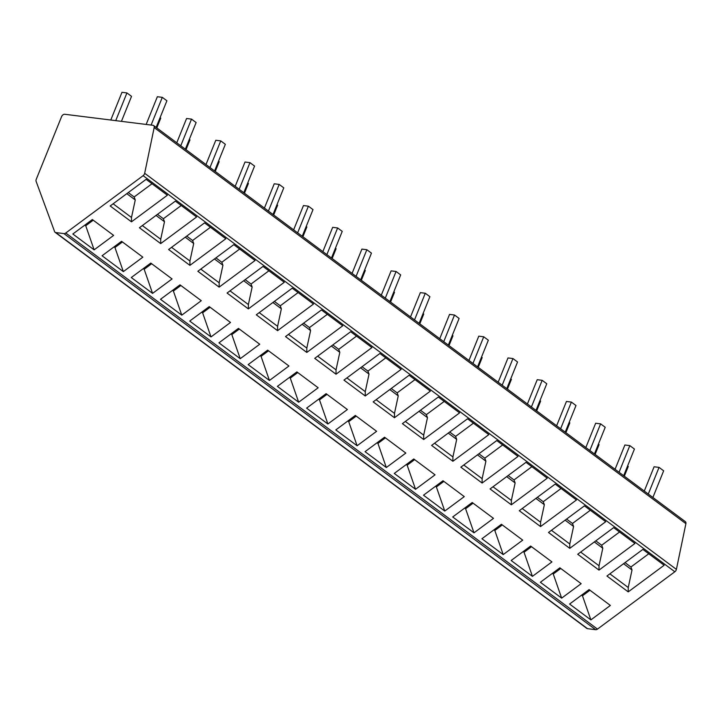 <?xml version="1.0" encoding="UTF-8"?>
<svg xmlns="http://www.w3.org/2000/svg" width="722" height="722" viewBox="0 0 722 722"><rect width="100%" height="100%" fill="white"/><g stroke="black" fill="none" stroke-linecap="round" stroke-linejoin="round"><path stroke-width="1.08" d="M54.601 231.618A2.933 1.995 -53.3 0 0 55.098 232.303A2.933 1.995 -53.3 0 0 55.793 232.574L63.933 233.594A2.933 1.995 -53.3 0 0 65.747 233.016L143.118 175.672A2.933 1.995 -53.3 0 0 144.671 173.289L154.174 127.568A2.933 1.995 -53.3 0 0 153.624 125.556A2.933 1.995 -53.3 0 0 152.929 125.285L64.763 114.275A2.933 1.995 -53.3 0 0 61.578 116.639L36.226 179.39A2.933 1.995 -53.3 0 0 36.1 181.321L54.601 231.618M153.624 125.556L685.34 521.654A2.933 1.995 126.7 0 1 685.9 523.658L676.397 569.378A2.933 1.995 126.7 0 1 674.835 571.77L597.473 629.106A2.933 1.995 126.7 0 1 595.659 629.692L587.509 628.672A2.933 1.995 126.7 0 1 586.824 628.402L55.098 232.303M590.876 619.891L610.37 605.442L589.089 589.585L569.586 604.043L590.876 619.891L582.483 595.785L581.607 595.136M664.15 565.245L628.221 591.878L606.94 576.021L642.869 549.397L664.15 565.245M561.653 598.132L581.156 583.674L559.875 567.817L540.372 582.275L561.653 598.132L553.26 574.017L552.384 573.367M634.927 543.476L598.998 570.109L577.717 554.252L613.646 527.629L634.927 543.476M532.43 576.364L551.933 561.906L530.652 546.049L511.149 560.507L532.43 576.364L524.046 552.249L523.17 551.599M605.704 521.708L569.775 548.341L548.494 532.484L584.423 505.86L605.704 521.708M503.207 554.595L522.71 540.137L501.429 524.289L481.926 538.738L503.207 554.595L494.823 530.489L493.947 529.831M576.49 499.949L540.561 526.573L519.28 510.716L555.2 484.092L576.49 499.949M473.993 532.827L493.496 518.369L472.206 502.521L452.703 516.97L473.993 532.827L465.6 508.721L464.724 508.062M547.267 478.181L511.338 504.804L490.058 488.947L525.986 462.324L547.267 478.181M444.77 511.059L464.273 496.61L442.992 480.753L423.489 495.202L444.77 511.059L436.377 486.953L435.501 486.294M518.044 456.412L482.115 483.036L460.835 467.179L496.763 440.555L518.044 456.412M415.547 489.29L435.05 474.841L413.769 458.984L394.266 473.433L415.547 489.29L407.163 465.185L406.287 464.535M488.821 434.644L452.893 461.268L431.612 445.42L467.54 418.787L488.821 434.644M386.324 467.522L405.827 453.073L384.546 437.216L365.043 451.665L386.324 467.522L377.94 443.416L377.065 442.767M459.607 412.876L423.679 439.499L402.398 423.652L438.317 397.019L459.607 412.876M357.11 445.754L376.613 431.305L355.323 415.448L335.829 429.906L357.11 445.754L348.717 421.648L347.842 420.998M430.384 391.107L394.456 417.731L373.175 401.883L409.103 375.25L430.384 391.107M327.887 423.985L347.39 409.536L326.109 393.68L306.606 408.138L327.887 423.985L319.494 399.88L318.619 399.23M401.161 369.339L365.233 395.972L343.952 380.115L379.88 353.491L401.161 369.339M298.664 402.226L318.167 387.768L296.886 371.911L277.383 386.369L298.664 402.226L290.28 378.111L289.405 377.462M371.938 347.571L336.019 374.204L314.729 358.347L350.657 331.723L371.938 347.571M269.441 380.458L288.944 366L267.663 350.143L248.16 364.601L269.441 380.458L261.057 356.343L260.182 355.693M342.724 325.803L306.796 352.435L285.515 336.578L321.443 309.955L342.724 325.803M240.227 358.69L259.73 344.232L238.44 328.384L218.946 342.833L240.227 358.69L231.834 334.584L230.959 333.925M313.501 304.043L277.573 330.667L256.292 314.81L292.22 288.186L313.501 304.043M211.005 336.921L230.508 322.463L209.227 306.615L189.724 321.064L211.005 336.921L202.62 312.816L201.736 312.157M284.278 282.275L248.35 308.899L227.069 293.042L262.998 266.418L284.278 282.275M181.782 315.153L201.285 300.704L180.004 284.847L160.501 299.296L181.782 315.153L173.397 291.047L172.522 290.388M255.056 260.507L219.136 287.13L197.846 271.273L233.775 244.65L255.056 260.507M152.568 293.385L172.062 278.936L150.781 263.079L131.278 277.528L152.568 293.385L144.174 269.279L143.299 268.629M225.842 238.738L189.913 265.362L168.632 249.514L204.561 222.881L225.842 238.738M123.345 271.616L142.848 257.167L121.558 241.31L102.064 255.759L123.345 271.616L114.951 247.511L114.076 246.861M196.619 216.97L160.69 243.594L139.409 227.746L175.338 201.113L196.619 216.97M94.122 249.848L113.625 235.399L92.344 219.542L72.841 234L94.122 249.848L85.737 225.742L84.853 225.093M167.396 195.202L131.467 221.825L110.186 205.978L146.115 179.345L167.396 195.202M624.322 476.204L628.284 466.403L627.626 465.907M644.286 491.068L654.105 466.773L659.051 467.387L663.653 470.816L652.887 497.476M648.284 494.047L659.051 467.387M595.099 454.436L599.061 444.635L598.403 444.138M615.063 469.3L624.882 445.005L629.828 445.618L634.43 449.048L623.664 475.708M619.061 472.278L629.828 445.618M565.886 432.668L569.838 422.866L569.18 422.37M585.84 447.532L595.659 423.236L600.614 423.859L605.216 427.28L594.441 453.939M589.838 450.51L600.614 423.859M536.663 410.899L540.625 401.098L539.957 400.611M556.626 425.763L566.436 401.468L571.391 402.091L575.994 405.52L565.218 432.171M560.624 428.742L571.391 402.091M507.44 389.131L511.402 379.33L510.743 378.842M527.403 403.995L537.222 379.7L542.168 380.323L546.771 383.752L536.004 410.403M531.401 406.982L542.168 380.323M478.217 367.363L482.179 357.561L481.52 357.074M498.18 382.236L507.999 357.932L512.954 358.554L517.548 361.984L506.781 388.635M502.178 385.214L512.954 358.554M449.003 345.594L452.956 335.793L452.297 335.306M468.957 360.468L478.776 336.163L483.731 336.786L488.334 340.215L477.558 366.875M472.955 363.446L483.731 336.786M419.78 323.826L423.742 314.025L423.074 313.538M439.743 338.699L449.553 314.404L454.508 315.018L459.111 318.447L448.344 345.107M443.741 341.677L454.508 315.018M390.557 302.058L394.519 292.266L393.86 291.769M410.52 316.931L420.339 292.636L425.285 293.249L429.888 296.679L419.121 323.339M414.518 319.909L425.285 293.249M361.334 280.298L365.296 270.497L364.637 270.001M381.297 295.163L391.116 270.867L396.071 271.481L400.665 274.911L389.898 301.57M385.295 298.141L396.071 271.481M332.12 258.53L336.073 248.729L335.414 248.233M352.074 273.394L361.893 249.099L366.848 249.713L371.451 253.142L360.675 279.802M356.072 276.373L366.848 249.713M302.897 236.762L306.859 226.961L306.2 226.464M322.86 251.626L332.671 227.331L337.625 227.953L342.228 231.374L331.461 258.034M326.858 254.604L337.625 227.953M273.674 214.994L277.636 205.192L276.977 204.705M293.637 229.858L303.457 205.562L308.402 206.185L313.005 209.615L302.238 236.265M297.635 232.836L308.402 206.185M244.451 193.225L248.413 183.424L247.754 182.937M264.414 208.089L274.234 183.794L279.188 184.417L283.782 187.846L273.015 214.497M268.413 211.077L279.188 184.417M215.237 171.457L219.19 161.656L218.531 161.168M235.192 186.33L245.011 162.026L249.965 162.649L254.568 166.078L243.792 192.729M239.19 189.308L249.965 162.649M186.014 149.689L189.976 139.887L189.317 139.4M205.978 164.562L215.788 140.267L220.742 140.88L225.345 144.31L214.578 170.97M209.976 167.54L220.742 140.88M156.791 127.92L160.753 118.119L160.094 117.632M176.755 142.794L186.574 118.498L191.52 119.112L196.122 122.541L185.355 149.201M180.753 145.772L191.52 119.112M121.431 121.35L131.53 96.36L126.928 92.93L115.737 120.646M110.782 120.023L121.982 92.308L126.928 92.93M146.151 124.446L157.351 96.73L162.306 97.344L166.899 100.773L156.132 127.433M151.106 125.059L162.306 97.344M589.964 590.244L582.483 595.785M648.753 553.783L630.911 567.005L632.012 570.001L628.248 587.528L628.221 591.878M628.248 587.528L609.873 573.846M630.911 567.005L625.017 562.618M632.012 570.001L623.555 563.702M560.75 568.476L553.26 574.017M619.539 532.015L601.688 545.236L602.789 548.233L599.025 565.759L598.998 570.109M599.025 565.759L580.659 552.077M601.688 545.236L595.803 540.85M602.789 548.233L594.332 541.933M531.527 546.707L524.046 552.249M590.316 510.246L572.474 523.468L573.575 526.464L569.802 543.991L569.775 548.341M569.802 543.991L551.437 530.309M572.474 523.468L566.58 519.082M573.575 526.464L565.118 520.165M502.304 524.939L494.823 530.489M561.093 488.478L543.251 501.709L544.352 504.696L540.579 522.223L540.561 526.573M540.579 522.223L522.214 508.541M543.251 501.709L537.358 497.314M544.352 504.696L535.895 498.397M473.081 503.171L465.6 508.721M531.87 466.71L514.028 479.94L515.129 482.937L511.366 500.454L511.338 504.804M511.366 500.454L492.991 486.772M514.028 479.94L508.135 475.545M515.129 482.937L506.673 476.637M443.868 481.403L436.377 486.953M502.656 444.942L484.805 458.172L485.906 461.168L482.143 478.686L482.115 483.036M482.143 478.686L463.777 465.004M484.805 458.172L478.921 453.786M485.906 461.168L477.45 454.869M414.645 459.634L407.163 465.185M473.433 423.173L455.591 436.404L456.692 439.4L452.92 456.918L452.893 461.268M452.92 456.918L434.554 443.236M455.591 436.404L449.698 432.018M456.692 439.4L448.236 433.101M385.422 437.866L377.94 443.416M444.21 401.414L426.368 414.636L427.469 417.632L423.697 435.149L423.679 439.499M423.697 435.149L405.331 421.467M426.368 414.636L420.475 410.249M427.469 417.632L419.013 411.332M356.208 416.107L348.717 421.648M414.988 379.646L397.145 392.867L398.246 395.864L394.483 413.39L394.456 417.731M394.483 413.39L376.108 399.699M397.145 392.867L391.252 388.481M398.246 395.864L389.79 389.564M326.985 394.338L319.494 399.88M385.774 357.877L367.922 371.099L369.023 374.095L365.26 391.622L365.233 395.972M365.26 391.622L346.894 377.94M367.922 371.099L362.038 366.713M369.023 374.095L360.567 367.796M297.762 372.57L290.28 378.111M356.551 336.109L338.708 349.331L339.809 352.327L336.037 369.854L336.019 374.204M336.037 369.854L317.671 356.172M338.708 349.331L332.815 344.945M339.809 352.327L331.353 346.028M268.539 350.802L261.057 356.343M327.328 314.341L309.485 327.562L310.586 330.559L306.814 348.085L306.796 352.435M306.814 348.085L288.448 334.403M309.485 327.562L303.592 323.176M310.586 330.559L302.13 324.259M239.325 329.033L231.834 334.584M298.105 292.572L280.262 305.803L281.363 308.79L277.6 326.317L277.573 330.667M277.6 326.317L259.225 312.635M280.262 305.803L274.369 301.408M281.363 308.79L272.907 302.491M210.102 307.265L202.62 312.816M268.891 270.804L251.039 284.035L252.14 287.031L248.377 304.549L248.35 308.899M248.377 304.549L230.011 290.867M251.039 284.035L245.155 279.64M252.14 287.031L243.684 280.732M180.879 285.497L173.397 291.047M239.668 249.036L221.825 262.267L222.927 265.263L219.154 282.78L219.136 287.13M219.154 282.78L200.788 269.098M221.825 262.267L215.932 257.88M222.927 265.263L214.47 258.963M151.656 263.729L144.174 269.279M210.445 227.268L192.603 240.498L193.704 243.494L189.931 261.012L189.913 265.362M189.931 261.012L171.565 247.33M192.603 240.498L186.709 236.112M193.704 243.494L185.247 237.195M122.442 241.96L114.951 247.511M181.231 205.508L163.38 218.73L164.481 221.726L160.717 239.244L160.69 243.594M160.717 239.244L142.342 225.562M163.38 218.73L157.486 214.344M164.481 221.726L156.024 215.427M93.219 220.201L85.737 225.742M152.008 183.74L134.157 196.962L135.258 199.958L131.494 217.484L131.467 221.825M131.494 217.484L113.128 203.794M134.157 196.962L128.272 192.575M135.258 199.958L126.81 193.658M587.509 628.672L55.793 232.574M63.933 233.594L595.659 629.692M65.747 233.016L597.473 629.106M143.118 175.672L674.835 571.77M144.671 173.289L676.397 569.378M154.174 127.568L685.9 523.658"/></g></svg>
